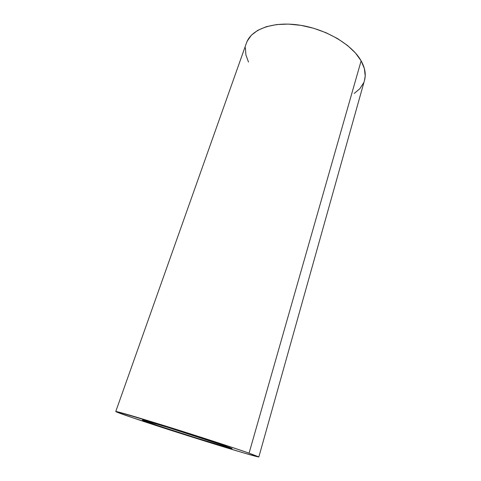 <?xml version="1.0" encoding="UTF-8"?>
<svg xmlns="http://www.w3.org/2000/svg" width="481" height="481" viewBox="0 0 481 481"><rect width="100%" height="100%" fill="white"/><g stroke="black" fill="none" stroke-linecap="round" stroke-linejoin="round"><path stroke-width="0.72" d="M225.204 445.881L232.113 448.52C232.672 449.488 175.691 431.746 152.14 423.677L152.459 422.727L152.14 423.677L142.647 420.226L144.468 420.472L167.809 427.368L229.245 447.312L232.082 448.539L228.114 447.595L196.627 438.083L157.96 425.631L142.448 420.075C142.418 419.721 155.393 423.49 174.393 429.413L225.204 445.881M364.454 80.549L365.211 76.04L364.4 68.627L361.129 60.828C352.02 44.499 325.559 28.854 299.044 25.054C272.505 21.182 251.028 29.461 246.47 42.959L115.759 411.52C115.626 410.936 136.249 416.913 167.436 426.635C198.563 436.333 233.802 447.787 249.08 453.132L361.129 60.828L355.435 52.982L347.474 45.448L337.56 38.594L326.112 32.768L313.69 28.277L300.884 25.343L288.335 24.092L276.635 24.567L266.318 26.689L257.798 30.309L251.377 35.203L247.234 41.113L246.422 43.098M258.856 456.914L364.496 80.399C366.167 74.417 365.049 67.893 361.129 60.828L249.08 453.132L258.856 456.914C258.568 458.098 170.839 430.778 132.606 417.736L213.798 443.867L244.354 453.12L258.64 456.944L249.08 453.132L228.818 446.296L169.601 427.308L118.23 411.964L115.897 411.489L116.39 411.91L132.606 417.736C121.687 414.033 116.065 411.958 115.759 411.526M245.412 47.745L245.875 54.816L248.491 62.049M354.196 93.452L359.896 88.66L363.654 82.798"/></g></svg>
